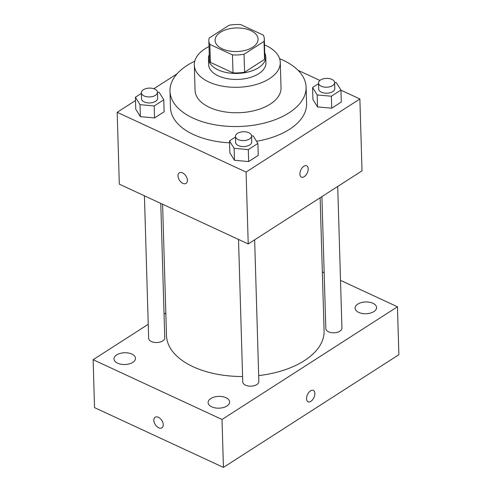 <?xml version="1.0" encoding="UTF-8"?>
<svg xmlns="http://www.w3.org/2000/svg" width="492" height="492" viewBox="0 0 492 492"><rect width="100%" height="100%" fill="white"/><g stroke="black" fill="none" stroke-linecap="round" stroke-linejoin="round"><path stroke-width="0.74" d="M250.803 30.602A21.5 11.79 178.3 0 1 258.066 39.102A21.5 11.79 178.3 0 1 236.929 51.531A21.5 11.79 178.3 0 1 215.09 40.381A21.5 11.79 178.3 0 1 227.581 29.219A21.5 11.79 178.3 0 1 250.803 30.602M229.1 25.233L209.143 38.056A27.749 15.221 178.3 0 0 208.842 40.565A27.749 15.221 178.3 0 0 209.863 44.397L232.47 54.883A27.749 15.221 178.3 0 0 244.057 54.249L264.013 41.426A27.749 15.221 178.3 0 0 264.315 38.917A27.749 15.221 178.3 0 0 263.294 35.086L240.686 24.6A27.749 15.221 178.3 0 0 229.1 25.233M244.057 54.249L244.585 72.219L264.548 59.397L264.013 41.426M264.315 38.917L264.85 56.887A27.749 15.221 178.3 0 1 264.548 59.397M244.585 72.219A27.749 15.221 178.3 0 1 233.005 72.853L232.47 54.883M208.842 40.565L209.377 58.536A27.749 15.221 178.3 0 0 210.398 62.367L233.005 72.853M209.26 54.587A28.665 15.726 -1.7 0 0 208.46 58.56A28.665 15.726 -1.7 0 0 227.193 72.675A28.665 15.726 -1.7 0 0 258.595 67.675A28.665 15.726 -1.7 0 0 265.766 56.863A28.665 15.726 -1.7 0 0 264.733 52.945M265.766 56.863L265.944 62.853A28.665 15.726 178.3 0 1 258.774 73.665A28.665 15.726 178.3 0 1 227.372 78.665A28.665 15.726 178.3 0 1 208.633 64.55L208.46 58.56M210.398 62.367L209.863 44.397M209.02 46.519A43.001 23.585 -1.7 0 0 194.309 64.975A43.001 23.585 -1.7 0 0 222.409 86.143A43.001 23.585 -1.7 0 0 269.511 78.646A43.001 23.585 -1.7 0 0 280.268 62.422A43.001 23.585 -1.7 0 0 264.493 44.87M194.309 64.975L195.066 90.436A43.001 23.585 -1.7 0 0 223.165 111.598A43.001 23.585 -1.7 0 0 270.268 104.101A43.001 23.585 -1.7 0 0 281.024 87.883L280.268 62.422M194.74 61.242A68.081 37.343 -1.7 0 0 169.992 91.18A68.081 37.343 -1.7 0 0 214.481 124.691A68.081 37.343 -1.7 0 0 289.068 112.822A68.081 37.343 -1.7 0 0 306.098 87.139A68.081 37.343 -1.7 0 0 279.622 58.72M306.098 87.139L306.584 103.609A68.081 37.343 178.3 0 1 289.554 129.291A68.081 37.343 178.3 0 1 256.547 141.278M229.561 142.84A68.081 37.343 178.3 0 1 170.484 107.65L169.992 91.18M235.477 137.028L229.5 140.872L229.856 152.852L234.463 160.287L248.657 161.567L258.238 155.41L257.882 143.43L253.269 135.995L251.56 135.841M141.382 93.394L135.405 97.231L135.761 109.212L140.368 116.647L154.556 117.926L164.137 111.776L163.781 99.796L159.174 92.361L157.465 92.201M135.503 100.528L117.188 112.293L246.086 172.071L359.88 98.966L340.956 90.19M319.935 80.442L298.066 70.301M177.077 73.818L153.848 88.738M318.552 83.665L312.574 87.508L312.93 99.482L317.537 106.924L331.725 108.203L341.307 102.047L340.95 90.067L336.344 82.631L334.634 82.478M117.188 112.293L119.316 184.168L248.22 243.946L362.014 170.847L359.88 98.966M248.22 243.946L246.086 172.071M306.688 165.767A6.273 3.536 -65.1 0 1 308.195 168.793A6.273 3.536 -65.1 0 1 305.895 175.146A6.273 3.536 -65.1 0 1 301.411 177.145A6.273 3.536 -65.1 0 1 300.846 169.974A6.273 3.536 -65.1 0 1 306.688 165.767A6.273 3.536 -65.1 0 1 308.201 168.793A6.273 3.536 -65.1 0 1 305.889 175.14A6.273 3.536 -65.1 0 1 301.411 177.145M182.544 172.877A6.273 3.874 57.3 0 1 186.997 178.165A6.273 3.874 57.3 0 1 186.093 183.393A6.273 3.874 57.3 0 1 179.445 180.213A6.273 3.874 57.3 0 1 179.316 172.846A6.273 3.874 57.3 0 1 182.544 172.877M186.093 183.393A6.273 3.874 57.3 0 1 179.445 180.213A6.273 3.874 57.3 0 1 179.316 172.84M320.132 197.747L324.087 330.907A78.831 43.234 178.3 0 1 258.675 375.587M242.587 376.521A78.831 43.234 178.3 0 1 166.493 335.581L162.594 204.235M254.647 239.819L258.853 381.503A8.056 4.416 178.3 0 1 250.932 386.159A8.056 4.416 178.3 0 1 242.753 381.983L238.522 239.45M337.721 186.456L341.928 328.139A8.056 4.416 178.3 0 1 334.007 332.795A8.056 4.416 178.3 0 1 325.821 328.619L321.903 196.615M160.767 203.393L164.758 337.869A8.056 4.416 178.3 0 1 156.837 342.524A8.056 4.416 178.3 0 1 148.652 338.342L144.42 195.81M148.233 324.296L93.123 359.701L222.021 419.479L397.456 306.78L340.507 280.372M324.166 272.796L322.334 271.947M165.822 312.998L164.051 314.136M225.957 397.702A10.75 5.898 -1.7 0 0 214.346 397.013A10.75 5.898 -1.7 0 0 208.098 402.591A10.75 5.898 -1.7 0 0 219.02 408.169A10.75 5.898 -1.7 0 0 229.592 401.952A10.75 5.898 -1.7 0 0 225.957 397.702M372.942 303.281A10.75 5.898 -1.7 0 0 361.331 302.586A10.75 5.898 -1.7 0 0 355.089 308.17A10.75 5.898 -1.7 0 0 366.005 313.742A10.75 5.898 -1.7 0 0 376.577 307.531A10.75 5.898 -1.7 0 0 372.942 303.281M131.862 354.068A10.75 5.898 -1.7 0 0 120.251 353.373A10.75 5.898 -1.7 0 0 114.003 358.957A10.75 5.898 -1.7 0 0 124.919 364.529A10.75 5.898 -1.7 0 0 135.491 358.317A10.75 5.898 -1.7 0 0 131.862 354.068M93.123 359.701L94.544 407.622L223.442 467.4L222.021 419.479M158.393 417.296A6.273 3.874 57.3 0 1 162.846 422.585A6.273 3.874 57.3 0 1 161.936 427.812A6.273 3.874 57.3 0 1 155.287 424.633A6.273 3.874 57.3 0 1 155.158 417.259A6.273 3.874 57.3 0 1 158.393 417.296M223.442 467.4L398.877 354.701L397.456 306.78M313.355 390.384A6.273 3.536 -65.1 0 1 314.646 395.445A6.273 3.536 -65.1 0 1 310.87 401.318A6.273 3.536 -65.1 0 1 308.078 401.767A6.273 3.536 -65.1 0 1 307.512 394.59A6.273 3.536 -65.1 0 1 313.355 390.39A6.273 3.536 -65.1 0 1 314.652 395.445A6.273 3.536 -65.1 0 1 310.87 401.318A6.273 3.536 -65.1 0 1 308.078 401.761M161.942 427.812A6.273 3.874 57.3 0 1 155.294 424.627A6.273 3.874 57.3 0 1 155.158 417.259M135.405 97.231L140.011 104.667L154.205 105.952L163.781 99.796M157.465 92.287L157.643 98.277A8.056 4.416 178.3 0 1 149.728 102.926A8.056 4.416 178.3 0 1 141.542 98.751L141.364 92.76A8.056 4.416 178.3 0 1 146.044 88.578A8.056 4.416 178.3 0 1 154.746 89.101A8.056 4.416 178.3 0 1 157.465 92.287A8.056 4.416 178.3 0 1 149.55 96.942A8.056 4.416 178.3 0 1 141.364 92.76M135.761 109.212L140.368 116.647L140.011 104.667M140.368 116.647L154.556 117.926L154.205 105.952M154.556 117.926L164.137 111.776M312.574 87.508L317.18 94.944L331.368 96.223L340.95 90.067M334.634 82.558L334.812 88.548A8.056 4.416 178.3 0 1 326.891 93.203A8.056 4.416 178.3 0 1 318.711 89.027L318.533 83.037A8.056 4.416 178.3 0 1 323.213 78.855A8.056 4.416 178.3 0 1 331.916 79.372A8.056 4.416 178.3 0 1 334.634 82.558A8.056 4.416 178.3 0 1 326.713 87.213A8.056 4.416 178.3 0 1 318.533 83.037M312.93 99.482L317.537 106.924L317.18 94.944M317.537 106.924L331.725 108.203L331.368 96.223M331.725 108.203L341.307 102.047M229.5 140.872L234.112 148.307L248.3 149.586L257.882 143.43M251.566 135.921L251.744 141.911A8.056 4.416 178.3 0 1 243.823 146.567A8.056 4.416 178.3 0 1 235.637 142.391L235.459 136.401A8.056 4.416 178.3 0 1 240.139 132.219A8.056 4.416 178.3 0 1 248.841 132.735A8.056 4.416 178.3 0 1 251.566 135.921A8.056 4.416 178.3 0 1 243.645 140.577A8.056 4.416 178.3 0 1 235.459 136.401M229.856 152.852L234.463 160.287L234.112 148.307M234.463 160.287L248.657 161.567L248.3 149.586M248.657 161.567L258.238 155.41"/></g></svg>
